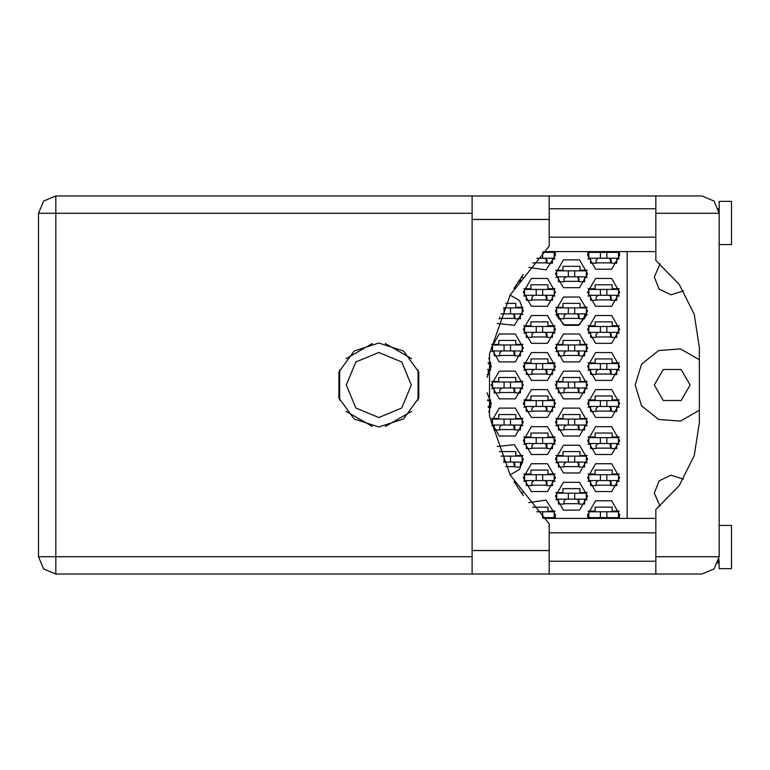<?xml version="1.0" encoding="UTF-8"?>
<svg xmlns="http://www.w3.org/2000/svg" width="770" height="770" viewBox="0 0 770 770"><rect width="100%" height="100%" fill="white"/><g stroke="black" fill="none" stroke-linecap="round" stroke-linejoin="round"><path stroke-width="1.16" d="M606.856 258.258L588.819 258.258L588.819 252.329L618.474 252.329L618.474 258.258L606.856 258.258L606.856 252.329M718.477 208.535L719.151 213.29L655.896 213.29L655.896 260.481L679.265 284.448L694.232 314.381L699.381 347.443L699.381 422.557L694.232 455.619L679.265 485.552L655.896 509.519L655.896 573.997L701.855 573.997L714.079 568.934L719.151 556.71L719.151 201.316L731.5 201.316L731.5 244.542L719.151 244.542M719.151 525.458L731.5 525.458L731.5 568.684L719.151 568.684L718.939 559.366M655.896 573.997L549.174 573.997L549.174 550.531L472.087 550.531L472.087 573.997L55.796 573.997L55.796 556.71L38.5 556.71L43.563 568.934L55.796 573.997L43.563 568.934L38.5 556.71L38.5 213.29L55.796 213.29L55.796 196.004L43.563 201.066L38.5 213.29L43.563 201.066L55.796 196.004L472.087 196.004L472.087 550.531M655.896 213.29L655.896 196.004L701.855 196.004L714.079 201.066L719.151 213.29M549.174 550.531L549.174 523.879L510.202 475.119L489.547 416.214L489.547 353.786L510.202 294.881L549.174 246.121L549.174 196.004L655.896 196.004M574.738 276.786L556.71 276.786L556.71 270.857L586.355 270.857L586.355 276.786L574.738 276.786L574.738 270.857M510.51 313.842L510.51 307.913L522.118 307.913L522.118 313.842L501.058 313.842M510.51 307.913L503.628 307.913M574.738 313.842L556.71 313.842L556.71 307.913L586.355 307.913L586.355 313.842L574.738 313.842L574.738 307.913M510.51 350.908L492.473 350.908L492.473 344.979L522.118 344.979L522.118 350.908L510.51 350.908L510.51 344.979M574.738 350.908L556.71 350.908L556.71 344.979L586.355 344.979L586.355 350.908L574.738 350.908L574.738 344.979M510.51 387.964L492.473 387.964L492.473 382.036L522.118 382.036L522.118 387.964L510.51 387.964L510.51 382.036M574.738 387.964L556.71 387.964L556.71 382.036L586.355 382.036L586.355 387.964L574.738 387.964L574.738 382.036M510.51 425.021L492.473 425.021L492.473 419.092L522.118 419.092L522.118 425.021L510.51 425.021L510.51 419.092M574.738 425.021L556.71 425.021L556.71 419.092L586.355 419.092L586.355 425.021L574.738 425.021L574.738 419.092M510.51 462.087L510.51 456.158L522.118 456.158L522.118 462.087L503.628 462.087M510.51 456.158L501.058 456.158M574.738 462.087L556.71 462.087L556.71 456.158L586.355 456.158L586.355 462.087L574.738 462.087L574.738 456.158M574.738 499.143L556.71 499.143L556.71 493.214L586.355 493.214L586.355 499.143L574.738 499.143L574.738 493.214M542.619 258.258L542.619 252.329L554.236 252.329L554.236 258.258L536.767 258.258M542.619 295.314L524.591 295.314L524.591 289.385L554.236 289.385L554.236 295.314L542.619 295.314L542.619 289.385M606.856 295.314L588.819 295.314L588.819 289.385L618.474 289.385L618.474 295.314L606.856 295.314L606.856 289.385M542.619 332.38L524.591 332.38L524.591 326.451L554.236 326.451L554.236 332.38L542.619 332.38L542.619 326.451M606.856 332.38L588.819 332.38L588.819 326.451L618.474 326.451L618.474 332.38L606.856 332.38L606.856 326.451M542.619 369.436L524.591 369.436L524.591 363.507L554.236 363.507L554.236 369.436L542.619 369.436L542.619 363.507M606.856 369.436L588.819 369.436L588.819 363.507L618.474 363.507L618.474 369.436L606.856 369.436L606.856 363.507M542.619 406.493L524.591 406.493L524.591 400.564L554.236 400.564L554.236 406.493L542.619 406.493L542.619 400.564M606.856 406.493L588.819 406.493L588.819 400.564L618.474 400.564L618.474 406.493L606.856 406.493L606.856 400.564M542.619 443.549L524.591 443.549L524.591 437.62L554.236 437.62L554.236 443.549L542.619 443.549L542.619 437.62M606.856 443.549L588.819 443.549L588.819 437.62L618.474 437.62L618.474 443.549L606.856 443.549L606.856 437.62M542.619 480.615L524.591 480.615L524.591 474.686L554.236 474.686L554.236 480.615L542.619 480.615L542.619 474.686M606.856 480.615L588.819 480.615L588.819 474.686L618.474 474.686L618.474 480.615L606.856 480.615L606.856 474.686M542.619 517.671L542.619 511.742L554.236 511.742L554.236 517.671L542.532 517.671M542.619 511.742L536.767 511.742M606.856 517.671L588.819 517.671L588.819 511.742L618.474 511.742L618.474 517.671L606.856 517.671L606.856 511.742M378.821 342.997L354.133 351.024L338.877 372.025L338.877 397.975L354.133 418.976L378.821 427.003L403.509 418.976L418.764 397.975L418.764 372.025L403.509 351.024L378.821 342.997M699.381 359.802L680.468 348.877L658.677 350.504L641.593 364.123L635.144 385L641.593 405.877L658.677 419.496L680.468 421.123L699.381 410.198M346.336 385L355.856 407.975L378.821 417.484L401.796 407.975L411.315 385L401.796 362.025L378.821 352.516L355.856 362.025L346.336 385M654.298 385L663.249 400.516L681.161 400.516L690.122 385L681.161 369.485L663.249 369.485L654.298 385M683.481 290.829L670.959 294.775L659.101 289.125L654.298 276.911L660.054 263.754M587.587 477.65L595.614 491.558L611.678 491.558L619.706 477.65L611.678 463.742L595.614 463.742L587.587 477.65M523.35 477.65L531.387 491.558L547.441 491.558L555.468 477.65L547.441 463.742L531.387 463.742L523.35 477.65M587.587 440.584L595.614 454.493L611.678 454.493L619.706 440.584L611.678 426.676L595.614 426.676L587.587 440.584M523.35 440.584L531.387 454.493L547.441 454.493L555.468 440.584L547.441 426.676L531.387 426.676L523.35 440.584M587.587 403.528L595.614 417.436L611.678 417.436L619.706 403.528L611.678 389.62L595.614 389.62L587.587 403.528M523.35 403.528L531.387 417.436L547.441 417.436L555.468 403.528L547.441 389.62L531.387 389.62L523.35 403.528M587.587 366.472L595.614 380.38L611.678 380.38L619.706 366.472L611.678 352.564L595.614 352.564L587.587 366.472M523.35 366.472L531.387 380.38L547.441 380.38L555.468 366.472L547.441 352.564L531.387 352.564L523.35 366.472M587.587 329.416L595.614 343.324L611.678 343.324L619.706 329.416L611.678 315.507L595.614 315.507L587.587 329.416M523.35 329.416L531.387 343.324L547.441 343.324L555.468 329.416L547.441 315.507L531.387 315.507L523.35 329.416M587.587 292.35L595.614 306.258L611.678 306.258L619.706 292.35L611.678 278.442L595.614 278.442L587.587 292.35M523.35 292.35L531.387 306.258L547.441 306.258L555.468 292.35L547.441 278.442L531.387 278.442L523.35 292.35M588.02 251.588L587.587 255.294L595.614 269.202L611.678 269.202L619.706 255.294L619.273 251.588M555.468 496.178L563.496 510.087L579.56 510.087L587.587 496.178L579.56 482.27L563.496 482.27L555.468 496.178M555.468 459.122L563.496 473.021L579.56 473.021L587.587 459.122L579.56 445.214L563.496 445.214L555.468 459.122M555.468 422.056L563.496 435.964L579.56 435.964L587.587 422.056L579.56 408.148L563.496 408.148L555.468 422.056M491.231 422.056L499.268 435.964L515.322 435.964L523.35 422.056L515.322 408.148L499.268 408.148L491.231 422.056M555.468 385L563.496 398.908L579.56 398.908L587.587 385L579.56 371.092L563.496 371.092L555.468 385M491.231 385L499.268 398.908L515.322 398.908L523.35 385L515.322 371.092L499.268 371.092L491.231 385M555.468 347.944L563.496 361.852L579.56 361.852L587.587 347.944L579.56 334.036L563.496 334.036L555.468 347.944M491.231 347.944L499.268 361.852L515.322 361.852L523.35 347.944L515.322 334.036L499.268 334.036L491.231 347.944M558.433 314.468L555.873 314.468L564.564 325.354L578.491 325.354L587.183 314.468L584.622 314.468M555.468 310.878L563.496 324.786L579.56 324.786L587.587 310.878L579.56 296.979L563.496 296.979L555.468 310.878M555.468 273.822L563.496 287.73L579.56 287.73L587.587 273.822L579.56 259.913L563.496 259.913L555.468 273.822M619.273 518.412L619.706 514.707L611.678 500.798L595.614 500.798L587.587 514.707L588.02 518.412M660.054 506.246L654.298 493.089L659.101 480.875L670.959 475.225L683.481 479.171M528.826 267.363L546.036 269.923L555.468 255.294L555.035 251.588M510.096 474.926L519.596 469.44L523.35 459.122L514.312 444.675L497.372 446.494M497.372 323.506L514.312 325.325L523.35 310.878L519.596 300.56L510.096 295.074M555.035 518.412L555.468 514.707L546.036 500.076L528.826 502.637M488.873 411.921L491.231 403.528L487.073 392.739M487.073 377.262L491.231 366.472L488.873 358.079M513.927 288.452L523.34 274.418M565.353 251.588L577.702 251.588M523.34 495.582L513.927 481.548M577.702 518.412L565.353 518.412M587.991 511.126L595.123 511.126L595.123 507.17L612.169 507.17L612.169 511.126L619.301 511.126M619.301 518.287L616.741 518.287M590.551 518.287L587.991 518.287M532.648 507.17L547.932 507.17L547.932 511.126L555.064 511.126M555.064 518.287L552.504 518.287M587.991 474.06L595.123 474.06L595.123 470.114L612.169 470.114L612.169 474.06L619.301 474.06M619.301 481.231L616.741 481.231M590.551 481.231L587.991 481.231M523.754 474.06L530.886 474.06L530.886 470.114L547.932 470.114L547.932 474.06L555.064 474.06M555.064 481.231L552.504 481.231M526.314 481.231L523.754 481.231M587.991 437.004L595.123 437.004L595.123 433.058L612.169 433.058L612.169 437.004L619.301 437.004M619.301 444.175L616.741 444.175M590.551 444.175L587.991 444.175M523.754 437.004L530.886 437.004L530.886 433.058L547.932 433.058L547.932 437.004L555.064 437.004M555.064 444.175L552.504 444.175M526.314 444.175L523.754 444.175M587.991 399.948L595.123 399.948L595.123 395.992L612.169 395.992L612.169 399.948L619.301 399.948M619.301 407.109L616.741 407.109M590.551 407.109L587.991 407.109M523.754 399.948L530.886 399.948L530.886 395.992L547.932 395.992L547.932 399.948L555.064 399.948M555.064 407.109L552.504 407.109M526.314 407.109L523.754 407.109M487.516 399.948L490.827 399.948M490.827 407.109L488.267 407.109M587.991 362.891L595.123 362.891L595.123 358.936L612.169 358.936L612.169 362.891L619.301 362.891M619.301 370.052L616.741 370.052M590.551 370.052L587.991 370.052M523.754 362.891L530.886 362.891L530.886 358.936L547.932 358.936L547.932 362.891L555.064 362.891M555.064 370.052L552.504 370.052M526.314 370.052L523.754 370.052M488.228 362.891L490.827 362.891M490.827 370.052L488.267 370.052M587.991 325.825L595.123 325.825L595.123 321.879L612.169 321.879L612.169 325.825L619.301 325.825M619.301 332.996L616.741 332.996M590.551 332.996L587.991 332.996M523.754 325.825L530.886 325.825L530.886 321.879L547.932 321.879L547.932 325.825L555.064 325.825M555.064 332.996L552.504 332.996M526.314 332.996L523.754 332.996M587.991 288.769L595.123 288.769L595.123 284.813L612.169 284.813L612.169 288.769L619.301 288.769M619.301 295.94L616.741 295.94M590.551 295.94L587.991 295.94M523.754 288.769L530.886 288.769L530.886 284.813L547.932 284.813L547.932 288.769L555.064 288.769M555.064 295.94L552.504 295.94M526.314 295.94L523.754 295.94M587.991 251.713L595.123 251.588M612.169 251.588L619.301 251.713M619.301 258.874L616.741 258.874M590.551 258.874L587.991 258.874M547.932 251.588L555.064 251.713M555.064 258.874L552.504 258.874M555.873 492.598L563.005 492.598L563.005 488.642L580.051 488.642L580.051 492.598L587.183 492.598M587.183 499.759L584.622 499.759M558.433 499.759L555.873 499.759M521.184 492.598L522.946 492.598M555.873 455.532L563.005 455.532L563.005 451.586L580.051 451.586L580.051 455.532L587.183 455.532M587.183 462.703L584.622 462.703M558.433 462.703L555.873 462.703M499.239 451.586L515.813 451.586L515.813 455.532L522.946 455.532M522.946 462.703L520.385 462.703M555.873 418.476L563.005 418.476L563.005 414.52L580.051 414.52L580.051 418.476L587.183 418.476M587.183 425.637L584.622 425.637M558.433 425.637L555.873 425.637M491.635 418.476L498.768 418.476L498.768 414.52L515.813 414.52L515.813 418.476L522.946 418.476M522.946 425.637L520.385 425.637M494.196 425.637L491.635 425.637M555.873 381.419L563.005 381.419L563.005 377.464L580.051 377.464L580.051 381.419L587.183 381.419M587.183 388.581L584.622 388.581M558.433 388.581L555.873 388.581M491.635 381.419L498.768 381.419L498.768 377.464L515.813 377.464L515.813 381.419L522.946 381.419M522.946 388.581L520.385 388.581M494.196 388.581L491.635 388.581M555.873 344.363L563.005 344.363L563.005 340.407L580.051 340.407L580.051 344.363L587.183 344.363M587.183 351.524L584.622 351.524M558.433 351.524L555.873 351.524M491.635 344.363L498.768 344.363L498.768 340.407L515.813 340.407L515.813 344.363L522.946 344.363M522.946 351.524L520.385 351.524M494.196 351.524L491.635 351.524M555.873 307.297L563.005 307.297L563.005 303.351L580.051 303.351L580.051 307.297L587.183 307.297M505.784 303.351L515.813 303.351L515.813 307.297L522.946 307.297M522.946 314.468L520.385 314.468M555.873 270.241L563.005 270.241L563.005 266.285L580.051 266.285L580.051 270.241L587.183 270.241M587.183 277.402L584.622 277.402M558.433 277.402L555.873 277.402M522.946 277.402L521.184 277.402M372.391 343.497L346.096 358.676M411.555 358.676L385.25 343.497M417.985 400.188L417.985 369.812M385.25 426.503L411.555 411.324M346.096 411.324L372.391 426.503M339.666 369.812L339.666 400.188M627.117 251.588L627.117 518.412M579.069 281.358L563.996 281.358M514.832 318.414L499.759 318.414M579.069 318.414L563.996 318.414M514.832 355.48L499.759 355.48M579.069 355.48L563.996 355.48M514.832 392.536L499.759 392.536M579.069 392.536L563.996 392.536M514.832 429.593L499.759 429.593M579.069 429.593L563.996 429.593M514.832 466.649L505.784 466.649M579.069 466.649L563.996 466.649M579.069 503.715L563.996 503.715M546.95 262.83L532.648 262.83M611.178 262.83L596.115 262.83M546.95 299.886L531.878 299.886M611.178 299.886L596.115 299.886M546.95 336.942L531.878 336.942M611.178 336.942L596.115 336.942M546.95 374.008L531.878 374.008M611.178 374.008L596.115 374.008M546.95 411.065L531.878 411.065M611.178 411.065L596.115 411.065M546.95 448.121L531.878 448.121M611.178 448.121L596.115 448.121M546.95 485.187L531.878 485.187M611.178 485.187L596.115 485.187M616.741 258.258L616.741 263.196L611.178 263.196L611.178 260.231L609.205 258.258M590.551 258.258L590.551 263.196L596.115 263.196L596.115 260.231L598.088 258.258M610.572 258.807L610.446 262.83M610.908 259.23L610.697 262.83M600.436 258.258L600.436 252.329M549.174 573.997L472.087 573.997M718.477 561.455L717.909 563.13L718.535 561.272L719.151 561.272M549.174 561.272L655.896 561.272M549.174 532.869L655.896 532.869M549.174 237.131L655.896 237.131M549.174 208.728L655.896 208.728M718.535 208.728L719.151 208.728M655.896 518.412L543.293 518.412M543.293 251.588L655.896 251.588M522.118 276.103L521.617 276.786M520.385 278.538L520.385 281.733L518.21 281.733M584.622 276.786L584.622 281.733L579.069 281.733L579.069 278.769L577.086 276.786M558.433 276.786L558.433 281.733L563.996 281.733L563.996 278.769L565.969 276.786M578.453 277.335L578.328 281.358M578.79 277.768L578.578 281.358M568.318 276.786L568.318 270.857M520.385 313.842L520.385 318.79L514.832 318.79L514.832 315.825L512.849 313.842M499.759 317.067L499.759 318.79L499.095 318.79M501 313.987L501.732 313.842M514.216 314.391L514.1 318.414M514.562 314.824L514.341 318.414M504.081 313.842L504.081 307.913M584.622 313.842L584.622 318.79L579.069 318.79L579.069 315.825L577.086 313.842M558.433 313.842L558.433 318.79L563.996 318.79L563.996 315.825L565.969 313.842M578.453 314.391L578.328 318.414M578.79 314.824L578.578 318.414M568.318 313.842L568.318 307.913M520.385 350.908L520.385 355.846L514.832 355.846L514.832 352.881L512.849 350.908M494.196 350.908L494.196 355.846L499.759 355.846L499.759 352.881L501.732 350.908M514.216 351.447L514.1 355.48M514.562 351.88L514.341 355.48M504.081 350.908L504.081 344.979M584.622 350.908L584.622 355.846L579.069 355.846L579.069 352.881L577.086 350.908M558.433 350.908L558.433 355.846L563.996 355.846L563.996 352.881L565.969 350.908M578.453 351.447L578.328 355.48M578.79 351.88L578.578 355.48M568.318 350.908L568.318 344.979M520.385 387.964L520.385 392.902L514.832 392.902L514.832 389.938L512.849 387.964M494.196 387.964L494.196 392.902L499.759 392.902L499.759 389.938L501.732 387.964M514.216 388.513L514.1 392.536M514.562 388.937L514.341 392.536M504.081 387.964L504.081 382.036M584.622 387.964L584.622 392.902L579.069 392.902L579.069 389.938L577.086 387.964M558.433 387.964L558.433 392.902L563.996 392.902L563.996 389.938L565.969 387.964M578.453 388.513L578.328 392.536M578.79 388.937L578.578 392.536M568.318 387.964L568.318 382.036M520.385 425.021L520.385 429.968L514.832 429.968L514.832 427.003L512.849 425.021M494.196 425.021L494.196 429.968L499.759 429.968L499.759 427.003L501.732 425.021M514.216 425.569L514.1 429.593M514.562 426.003L514.341 429.593M504.081 425.021L504.081 419.092M584.622 425.021L584.622 429.968L579.069 429.968L579.069 427.003L577.086 425.021M558.433 425.021L558.433 429.968L563.996 429.968L563.996 427.003L565.969 425.021M578.453 425.569L578.328 429.593M578.79 426.003L578.578 429.593M568.318 425.021L568.318 419.092M520.385 462.087L520.385 467.024L514.832 467.024L514.832 464.06L512.849 462.087M514.216 462.626L514.1 466.649M514.562 463.059L514.341 466.649M504.081 462.087L504.081 456.158M584.622 462.087L584.622 467.024L579.069 467.024L579.069 464.06L577.086 462.087M558.433 462.087L558.433 467.024L563.996 467.024L563.996 464.06L565.969 462.087M578.453 462.626L578.328 466.649M578.79 463.059L578.578 466.649M568.318 462.087L568.318 456.158M522.118 493.897L521.617 493.214M584.622 499.143L584.622 504.081L579.069 504.081L579.069 501.116L577.086 499.143M558.433 499.143L558.433 504.081L563.996 504.081L563.996 501.116L565.969 499.143M578.453 499.682L578.328 503.715M578.79 500.115L578.578 503.715M568.318 499.143L568.318 493.214M552.504 258.258L552.504 263.196L546.95 263.196L546.95 260.231L544.968 258.258M546.334 258.807L546.209 262.83M546.671 259.23L546.459 262.83M552.504 295.314L552.504 300.262L546.95 300.262L546.95 297.297L544.968 295.314M526.314 295.314L526.314 300.262L531.878 300.262L531.878 297.297L533.851 295.314M546.334 295.863L546.209 299.886M546.671 296.296L546.459 299.886M536.199 295.314L536.199 289.385M616.741 295.314L616.741 300.262L611.178 300.262L611.178 297.297L609.205 295.314M590.551 295.314L590.551 300.262L596.115 300.262L596.115 297.297L598.088 295.314M610.572 295.863L610.446 299.886M610.908 296.296L610.697 299.886M600.436 295.314L600.436 289.385M552.504 332.38L552.504 337.318L546.95 337.318L546.95 334.353L544.968 332.38M526.314 332.38L526.314 337.318L531.878 337.318L531.878 334.353L533.851 332.38M546.334 332.919L546.209 336.942M546.671 333.352L546.459 336.942M536.199 332.38L536.199 326.451M616.741 332.38L616.741 337.318L611.178 337.318L611.178 334.353L609.205 332.38M590.551 332.38L590.551 337.318L596.115 337.318L596.115 334.353L598.088 332.38M610.572 332.919L610.446 336.942M610.908 333.352L610.697 336.942M600.436 332.38L600.436 326.451M488.161 363.507L489.999 363.507L489.999 369.436L487.564 369.436M488.267 369.436L488.267 374.374L487.217 374.374M552.504 369.436L552.504 374.374L546.95 374.374L546.95 371.409L544.968 369.436M526.314 369.436L526.314 374.374L531.878 374.374L531.878 371.409L533.851 369.436M546.334 369.985L546.209 374.008M546.671 370.409L546.459 374.008M536.199 369.436L536.199 363.507M616.741 369.436L616.741 374.374L611.178 374.374L611.178 371.409L609.205 369.436M590.551 369.436L590.551 374.374L596.115 374.374L596.115 371.409L598.088 369.436M610.572 369.985L610.446 374.008M610.908 370.409L610.697 374.008M600.436 369.436L600.436 363.507M487.564 400.564L489.999 400.564L489.999 406.493L488.161 406.493M488.267 406.493L488.267 407.445M552.504 406.493L552.504 411.44L546.95 411.44L546.95 408.475L544.968 406.493M526.314 406.493L526.314 411.44L531.878 411.44L531.878 408.475L533.851 406.493M546.334 407.041L546.209 411.065M546.671 407.474L546.459 411.065M536.199 406.493L536.199 400.564M616.741 406.493L616.741 411.44L611.178 411.44L611.178 408.475L609.205 406.493M590.551 406.493L590.551 411.44L596.115 411.44L596.115 408.475L598.088 406.493M610.572 407.041L610.446 411.065M610.908 407.474L610.697 411.065M600.436 406.493L600.436 400.564M552.504 443.549L552.504 448.496L546.95 448.496L546.95 445.532L544.968 443.549M526.314 443.549L526.314 448.496L531.878 448.496L531.878 445.532L533.851 443.549M546.334 444.097L546.209 448.121M546.671 444.531L546.459 448.121M536.199 443.549L536.199 437.62M616.741 443.549L616.741 448.496L611.178 448.496L611.178 445.532L609.205 443.549M590.551 443.549L590.551 448.496L596.115 448.496L596.115 445.532L598.088 443.549M610.572 444.097L610.446 448.121M610.908 444.531L610.697 448.121M600.436 443.549L600.436 437.62M552.504 480.615L552.504 485.552L546.95 485.552L546.95 482.588L544.968 480.615M526.314 480.615L526.314 485.552L531.878 485.552L531.878 482.588L533.851 480.615M546.334 481.154L546.209 485.187M546.671 481.587L546.459 485.187M536.199 480.615L536.199 474.686M616.741 480.615L616.741 485.552L611.178 485.552L611.178 482.588L609.205 480.615M590.551 480.615L590.551 485.552L596.115 485.552L596.115 482.588L598.088 480.615M610.572 481.154L610.446 485.187M610.908 481.587L610.697 485.187M600.436 480.615L600.436 474.686M552.504 517.671L552.504 518.412M544.968 517.671L546.517 518.412M616.741 517.671L616.741 518.412M609.205 517.671L610.745 518.412M590.551 517.671L590.551 518.412M596.548 518.412L598.088 517.671M600.436 517.671L600.436 511.742M472.087 213.29L55.796 213.29L55.796 556.71L472.087 556.71M655.896 556.71L719.151 556.71M549.174 219.469L472.087 219.469M549.174 196.004L472.087 196.004"/></g></svg>
